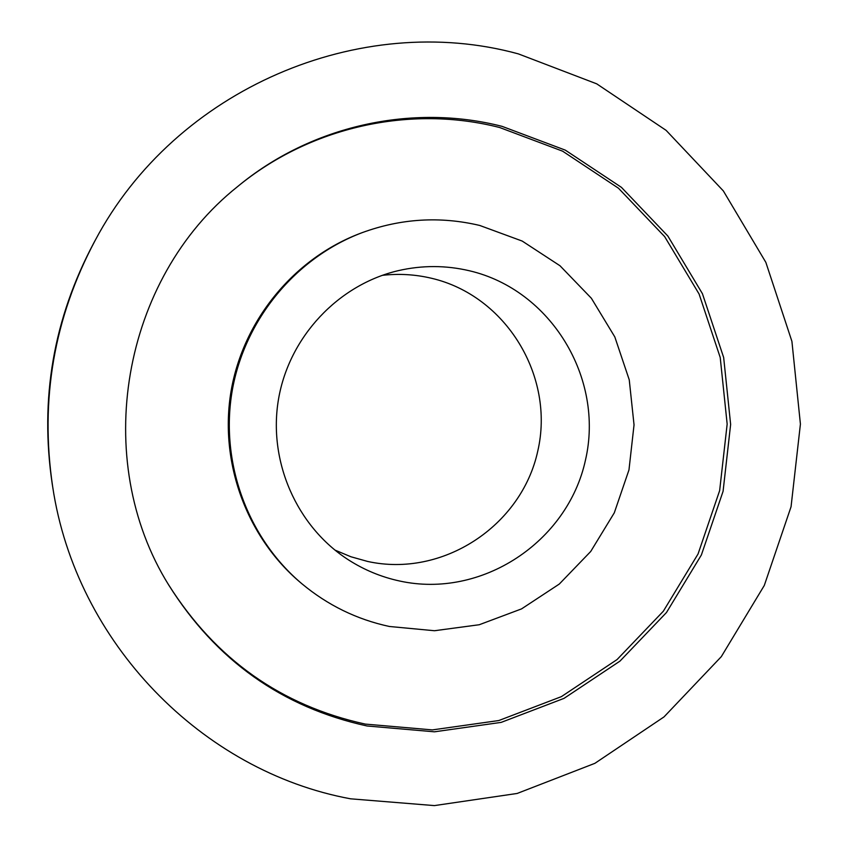 <?xml version="1.0" encoding="UTF-8"?>
<svg xmlns="http://www.w3.org/2000/svg" width="848" height="848" viewBox="0 0 848 848"><rect width="100%" height="100%" fill="white"/><g stroke="black" fill="none" stroke-linecap="round" stroke-linejoin="round"><path stroke-width="1.27" d="M502.09 126.363L565.309 150.138L621.436 187.355L667.853 236.03L702.43 293.694L723.662 357.506L730.637 424.424L723.079 491.299L701.37 554.995L666.486 612.51L620.005 661.09L564.037 698.36L501.189 722.379L434.42 731.813L367.004 725.973C282.14 707.37 216.081 660.433 168.816 585.173C90.545 459.701 121.73 278.716 237.482 186.687C310.983 125.525 412.139 103.286 502.09 126.363M236.952 187.122C310.029 126.596 410.4 104.643 499.695 127.529L562.616 151.177L618.468 188.214L664.662 236.634L699.081 294.002L720.217 357.496L727.16 424.085L719.645 490.621L698.042 553.998L663.327 611.228L617.058 659.574L561.365 696.643L498.815 720.535L432.385 729.905L365.297 724.097C281.112 705.642 215.498 659.129 168.466 584.579M362.35 232.585L360.654 233.221C294.479 258.078 243.471 319.707 231.133 390.748C218.975 461.821 246.418 536.975 300.457 582.544L301.835 583.71C247.521 537.908 219.95 462.372 232.172 390.928C244.563 319.516 295.835 257.559 362.35 232.585C401.019 218.477 440.165 216.102 479.756 225.462L522.198 241.065L560.009 265.763L591.374 298.263L614.811 336.921L629.248 379.819L634.039 424.88L628.972 469.93L614.291 512.828L590.706 551.486L559.298 584.049L521.552 608.885L479.268 624.732L434.483 630.732L389.412 626.481C356.881 619.485 327.688 605.228 301.835 583.71M95.156 240.44L93.799 242.931C53.456 318.742 39.612 399.132 52.247 484.081L52.693 486.869C39.782 400.065 53.933 317.926 95.156 240.44C175.621 88.574 360.326 10.547 518.404 53.901L596.727 83.846L666.104 130.348L723.323 190.895L765.861 262.392L791.915 341.373L800.417 424.095L791.057 506.733L764.292 585.459L721.309 656.649L663.995 716.92L594.893 763.327L517.142 793.463L434.377 805.6L350.595 798.816C202.174 771.479 75.991 642.752 52.693 486.869M399.662 581.018C481.516 599.038 567.694 542.063 585.48 460.061C604.454 378.325 551.041 289.868 469.548 270.798C445.931 265.233 422.209 265.17 398.38 270.629C338.288 284.642 289.242 336.794 278.557 398.92C267.83 461.047 296.588 526.597 348.528 559.913C364.364 570.036 381.409 577.075 399.662 581.018M334.865 550.045L350.892 556.754L367.597 561.44C442.497 578.007 521.488 526.067 537.759 451.125C555.122 376.427 506.055 295.602 431.441 278.25C415.234 274.423 398.814 273.459 382.204 275.356"/></g></svg>
